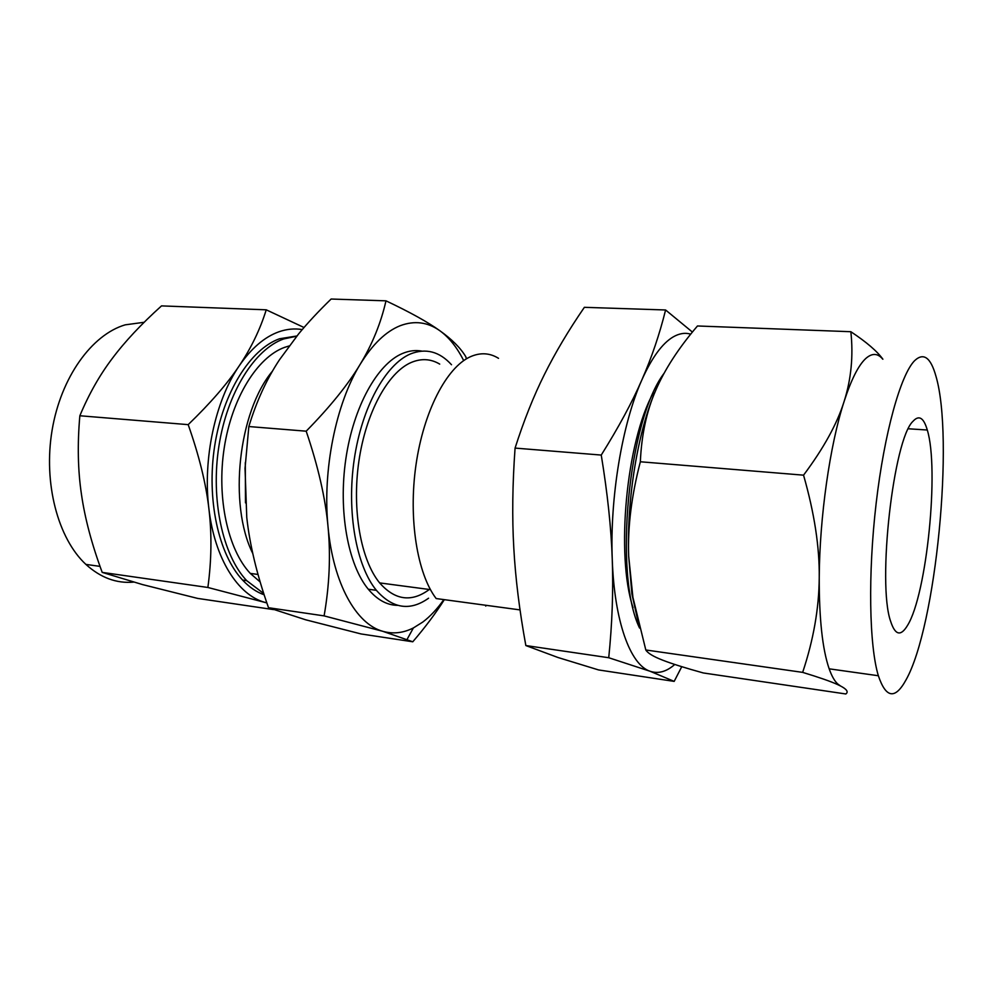 <?xml version="1.0" encoding="UTF-8"?>
<svg xmlns="http://www.w3.org/2000/svg" width="993" height="993" viewBox="0 0 993 993"><rect width="100%" height="100%" fill="white"/><g stroke="black" fill="none" stroke-linecap="round" stroke-linejoin="round"><path stroke-width="1.49" d="M444.33 599.66C435.952 612.954 425.438 626.993 412.778 641.788L382.851 631.325L324.103 615.883C329.453 585.237 330.768 555.521 328.038 526.774C325.456 498.337 318.182 466.474 306.192 431.185C330.135 406.782 348.133 384.477 360.198 364.282C372.363 344.137 380.952 322.986 385.979 300.829C409.91 312.137 427.846 322.092 439.8 330.694C451.877 339.296 460.541 347.947 465.767 356.673L466.449 358.821M385.979 300.829L331.128 299.03C318.579 311.219 307.718 322.874 298.545 333.983L279.467 359.789C266.707 379.078 256.492 401.321 248.833 426.543L245.035 468.361L246.761 517.44C249.777 545.045 257.026 575.133 268.507 607.716L305.72 619.806L361.092 633.956L412.778 641.788M245.482 502.868L245.296 462.639M268.507 607.716L324.103 615.883M248.833 426.543L306.192 431.185M252.768 553.486C228.216 504.394 238.345 411.71 272.541 371.034M463.681 360.62C457.065 347.401 449.109 337.434 439.8 330.694C427.635 322.042 414.429 320.379 400.179 325.716C385.867 331.439 372.536 344.286 360.198 364.282C335.919 403.53 322.353 470.409 328.038 526.774C333.176 583.586 356.251 624.2 382.851 631.325C393.042 634.192 403.22 633.062 413.386 627.936L422.757 622.077C430.267 616.392 437.292 608.895 443.821 599.586M289.149 345.949L284.457 347.413C257.361 357.269 231.903 397.932 224.219 447.93C216.486 497.89 227.893 549.638 250.286 573.408L260.154 581.948M397.634 605.358C386.997 605.234 377.228 599.859 368.304 589.234C348.046 564.893 338.141 511.085 345.849 458.865C353.508 406.609 377.39 363.997 402.302 353.558C408.905 350.765 415.359 349.933 421.665 351.075M296.733 336.193L283.626 338.961C254.655 349.213 227.236 392.533 218.907 446.13C210.504 499.678 222.717 555.211 246.674 580.632L263.728 593.529M451.505 364.741C439.465 351.472 425.749 347.885 410.37 353.98C385.619 364.443 361.849 407.192 354.203 459.61C346.495 511.991 356.288 565.948 376.384 590.326C392.669 608.721 410.072 611.353 428.579 598.208M264.138 594.795C256.455 592.076 249.28 587.173 242.602 580.073C218.572 554.665 206.308 499.218 214.711 445.745C223.04 392.247 250.509 349.002 279.542 338.762L296.907 335.982M429.274 589.482L428.008 590.425C410.792 602.441 394.668 599.933 379.636 582.903C360.893 560.176 351.795 510.042 358.87 461.323C365.908 412.579 387.915 372.574 411.015 362.557C421.156 358.237 430.726 358.746 439.713 364.108M302.244 329.577C294.611 328.286 286.803 329.031 278.847 331.811C264.473 336.975 251.229 348.357 239.127 365.97C215.32 400.564 202.646 459.002 208.89 508.639C214.6 558.662 238.01 595.192 264.945 602.379L266.832 602.875M266.844 602.925L207.872 587.471C211.571 560.251 211.906 533.973 208.89 508.639C205.973 483.504 199.072 455.502 188.186 424.644C210.28 403.319 227.26 383.77 239.127 365.97C251.092 348.183 260.129 329.465 266.236 309.816L304.019 327.504M498.523 358.324C489.661 352.813 480.178 352.329 470.086 356.872C446.502 367.646 423.589 411.474 415.955 465.121C408.26 518.756 417.234 573.842 436.175 598.556L520.022 609.901M485.689 606.078L486.57 605.37M273.472 609.59L197.595 598.394L142.657 584.616L102.205 572.39C91.79 544.251 84.864 518.197 81.438 494.229C77.864 470.21 77.342 444.045 79.85 415.757C88.799 394.308 99.585 375.23 112.234 358.523C124.87 341.629 141.291 324.09 161.511 305.894L266.236 309.816M188.186 424.644L79.85 415.757M207.872 587.471L102.205 572.39M144.159 322.278L125.18 324.848C91.927 334.616 60.97 377.141 52.108 430.18C43.171 483.181 57.966 538.554 85.895 564.396C100.603 577.74 116.516 583.648 133.621 582.109M608.734 657.726C612.209 623.604 613.389 590.823 612.259 559.369C611.229 528.288 607.555 493.521 601.249 455.067C618.577 427.362 632.119 402.314 641.85 379.934C651.656 357.604 659.575 334.281 665.595 309.977L584.368 307.321C568.492 330.433 555.174 352.838 544.4 374.522C533.713 395.884 523.932 420.399 515.069 448.091C512.462 484.41 512.04 517.738 513.803 548.086C515.466 578.261 519.476 610.757 525.843 645.549L557.942 657.49L598.593 669.94L674.173 681.384L650.067 671.256L608.734 657.726L525.843 645.549M601.249 455.067L515.069 448.091M665.595 309.977L692.406 332.072M681.757 666.688L674.173 681.384M690.706 334.169C685.083 332.481 679.212 333.412 673.068 336.987C662.207 343.441 651.793 357.753 641.85 379.934C622.288 423.49 609.789 497.667 612.259 559.369C614.307 621.63 630.431 664.9 650.067 671.256C658.21 674.024 666.452 671.752 674.768 664.466M633.038 607.716C615.61 555.062 626.36 441.302 653.344 392.831M639.554 628.035C613.463 574.475 628.333 420.039 664.044 373.343M907.54 625.391C900.8 636.674 895.165 635.321 890.634 621.32C877.067 583.549 893.452 438.968 913.014 421.28C918.959 414.726 923.713 417.631 927.288 430.019C939.403 469.056 926.792 594.546 907.54 625.391M882.789 359.205C877.8 353.148 872.152 352.9 865.846 358.436C858.523 365.139 851.274 379.487 844.1 401.495C851.187 379.252 853.446 355.99 850.852 331.712C866.566 342.151 877.253 351.323 882.889 359.218M850.852 331.712L697.471 325.977C678.554 348.109 664.627 369.595 655.69 390.435C646.654 411.028 641.54 434.81 640.348 461.77C631.486 495.83 627.601 527.271 628.668 556.092C626.595 499.169 637.953 430.925 655.69 390.435M803.548 475.163C823.644 448.29 837.161 423.738 844.1 401.495C829.962 444.703 819.535 517.465 819.237 577.641C819.61 547.168 814.372 513.009 803.548 475.163L640.348 461.77M906.088 679.771C895.202 699.693 885.967 698.34 878.358 675.736C869.235 645.835 867.857 574.252 876.149 503.339C884.415 432.377 900.725 374.622 914.627 360.658C923.577 352.267 930.677 357.418 935.915 376.086C954.372 438.223 935.977 626.558 906.088 679.771M819.237 577.641C819.151 618.887 822.452 649.273 829.167 668.823C831.675 675.91 834.48 680.925 837.595 683.867L840.488 685.964L837.173 684.376C830.396 681.31 818.89 677.313 802.654 672.373C813.478 639.939 819.014 608.361 819.237 577.641M638.983 625.813L631.883 593.876L628.668 556.092L632.913 597.339L645.81 649.981C647.771 653.183 653.357 656.559 662.554 660.122C671.603 663.672 685.182 667.941 703.305 672.956L845.825 693.97C848.643 691.935 846.855 689.266 840.488 685.964M645.81 649.981L802.654 672.373M413.386 627.936L407.08 639.38M257.994 574.451L250.286 573.408M368.304 589.234L376.384 590.326M242.602 580.073L246.674 580.632M379.636 582.903L430.441 589.631M85.895 564.396L100.02 566.382M927.288 430.019L908.396 428.777M878.358 675.736L829.167 668.823M631.883 593.876L632.913 597.339"/></g></svg>
